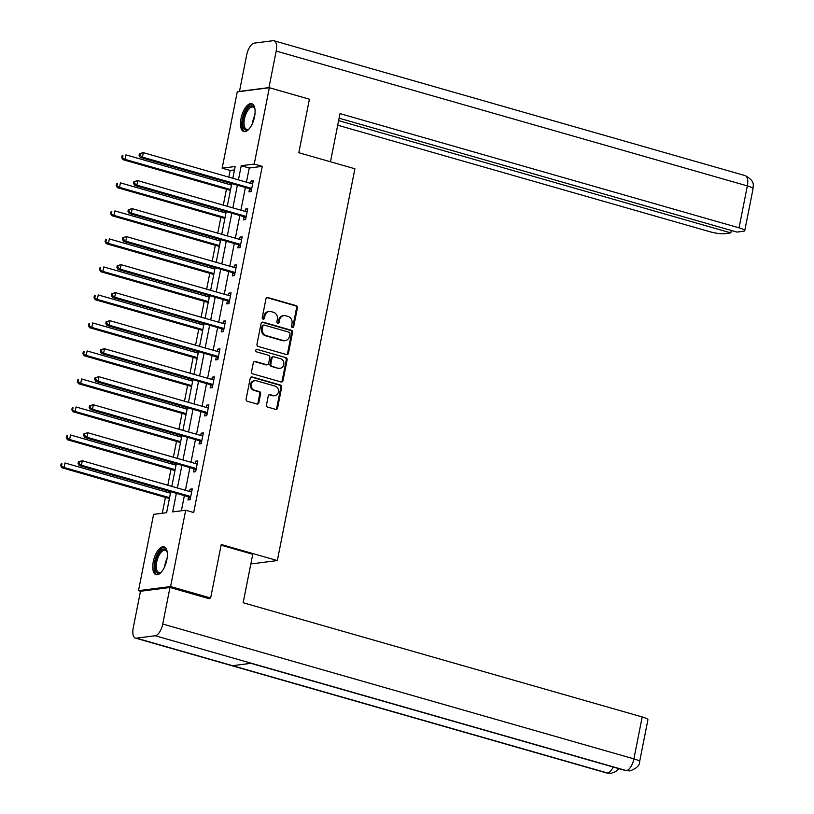 <?xml version="1.0" encoding="UTF-8"?>
<svg xmlns="http://www.w3.org/2000/svg" width="814" height="814" viewBox="0 0 814 814"><rect width="100%" height="100%" fill="white"/><g stroke="black" fill="none" stroke-linecap="round" stroke-linejoin="round"><path stroke-width="1.22" d="M292.368 327.513A1.272 1.129 82.7 0 0 293.712 326.587L297.415 307.865A1.821 1.608 82.7 0 0 296.194 305.647L267.877 297.548A1.821 1.608 82.7 0 0 265.954 298.86L262.25 317.582A1.272 1.129 82.7 0 0 263.512 319.169A1.272 1.129 82.7 0 0 264.448 318.213L264.937 315.791A5.83 5.149 82.7 0 1 269.22 311.447A5.83 5.149 82.7 0 1 271.082 311.589L273.443 312.271A5.83 5.149 82.7 0 1 277.36 319.353L276.882 321.774A1.272 1.129 82.7 0 0 279.08 322.405L279.558 319.983A5.83 5.149 82.7 0 1 283.852 315.639A5.83 5.149 82.7 0 1 285.714 315.781L288.075 316.453A5.83 5.149 82.7 0 1 291.992 323.534L291.504 325.956A1.272 1.129 82.7 0 0 292.368 327.513M292.328 327.493A1.272 1.129 82.7 0 0 292.847 326.699L296.55 307.977A1.821 1.608 82.7 0 0 295.329 305.759L267.012 297.659A1.821 1.608 82.7 0 0 266.87 297.629M263.064 319.119A1.272 1.129 82.7 0 0 263.583 318.325L264.062 315.903L264.937 315.791M277.696 323.311A1.272 1.129 82.7 0 0 278.215 322.517L278.693 320.095L279.558 319.983M153.276 561.65A14.479 6.38 106 0 1 164.031 546.855A14.479 6.38 106 0 1 166.809 559.91A14.479 6.38 106 0 1 156.064 574.694A14.479 6.38 106 0 1 153.276 561.65M241.025 118.498A14.479 6.38 106 0 1 251.78 103.714A14.479 6.38 106 0 1 254.558 116.758A14.479 6.38 106 0 1 243.803 131.553A14.479 6.38 106 0 1 241.025 118.498M266.493 404.884A1.821 1.608 82.7 0 0 267.714 407.102L275.661 409.371A1.821 1.608 82.7 0 0 277.574 408.058L281.695 387.261A1.821 1.608 82.7 0 0 280.474 385.053L252.157 376.943A1.821 1.608 82.7 0 0 250.234 378.256L246.123 399.053A1.821 1.608 82.7 0 0 247.344 401.271L256.939 404.019A1.821 1.608 82.7 0 0 258.862 402.706L260.622 393.803A1.821 1.608 82.7 0 0 259.401 391.585L254.64 390.232A4.874 4.304 82.7 0 1 251.261 385.175A4.874 4.304 82.7 0 1 254.955 380.677A4.874 4.304 82.7 0 1 256.502 380.799L275.142 386.131A4.874 4.304 82.7 0 1 278.52 391.178A4.874 4.304 82.7 0 1 274.837 395.685A4.874 4.304 82.7 0 1 273.28 395.563L270.177 394.668A1.821 1.608 82.7 0 0 268.254 395.98L266.493 404.884M234.483 169.912L230.159 170.472L222.151 168.172L237.261 91.86L269.342 87.739L309.412 99.206L298.819 152.717L354.904 168.773L277.33 560.561L221.235 544.505L210.643 598.015L170.584 586.548L138.492 590.669L153.602 514.356L166.605 512.688L170.757 491.727M269.342 87.739L254.233 164.052L241.229 165.72L238.421 179.874M176.363 493.335L172.68 511.904L185.694 510.236L193.701 512.525L262.25 166.341L254.233 164.052M185.694 510.236L170.584 586.548M286.508 354.558A1.821 1.608 82.7 0 0 288.431 353.245L292.552 332.448A1.821 1.608 82.7 0 0 291.331 330.24L263.014 322.13A1.821 1.608 82.7 0 0 261.091 323.443L256.97 344.241A1.821 1.608 82.7 0 0 258.191 346.459L286.508 354.558M287.118 359.859L283.007 380.657A1.821 1.608 82.7 0 1 281.084 381.969L252.767 373.86A1.821 1.608 82.7 0 1 251.546 371.652L253.307 362.749A1.821 1.608 82.7 0 1 255.23 361.436L266.717 364.723A1.821 1.608 82.7 0 0 268.63 363.41L269.8 357.509A1.821 1.608 82.7 0 0 268.579 355.291L256.624 351.872A1.272 1.129 82.7 0 1 257.112 349.399L285.897 357.641A1.821 1.608 82.7 0 1 287.118 359.859L286.253 359.971L282.143 380.769L283.007 380.657M250.834 563.97L277.33 560.561M262.25 166.341L249.237 168.02L246.439 182.163M245.38 187.505L240.893 210.175M239.835 215.517L235.348 238.187M234.29 243.528L229.802 266.198M228.744 271.54L224.257 294.21M223.199 299.552L218.712 322.222M217.653 327.564L213.156 350.234M212.108 355.565L207.611 378.245M206.553 383.577L202.065 406.247M201.007 411.589L196.52 434.259M195.462 439.601L190.975 462.271M189.916 467.612L185.429 490.282M184.371 495.624L181.369 510.785M249.532 188.94L248.962 191.85L251.129 191.575L253.256 180.8L251.088 181.074L250.641 183.364M243.986 216.951L243.417 219.861L245.584 219.587L247.71 208.811L245.543 209.086L245.095 211.375M238.441 244.963L237.861 247.873L240.038 247.588L242.165 236.823L239.998 237.098L239.55 239.387M232.896 272.975L232.316 275.885L234.483 275.6L236.62 264.835L234.452 265.11L233.994 267.399M227.35 300.987L226.77 303.897L228.938 303.612L231.074 292.837L228.907 293.121L228.449 295.411M221.805 328.998L221.225 331.909L223.392 331.624L225.529 320.848L223.362 321.133L222.904 323.423M216.259 357.01L215.679 359.91L217.847 359.635L219.983 348.86L217.816 349.145L217.358 351.434M210.714 385.022L210.134 387.922L212.301 387.647L214.438 376.872L212.271 377.157L211.813 379.446M205.169 413.034L204.589 415.934L206.756 415.659L208.893 404.884L206.725 405.158L206.268 407.458M199.613 441.035L199.043 443.945L201.211 443.671L203.347 432.895L201.18 433.17L200.722 435.459M194.068 469.047L193.498 471.957L195.665 471.682L197.802 460.907L195.625 461.182L195.177 463.471M188.522 497.059L187.953 499.969L190.12 499.694L192.246 488.919L190.079 489.194L189.631 491.483M230.159 170.472L228.836 177.126M227.788 182.468L227.493 183.933M226.434 189.275L223.29 205.138M222.232 210.48L221.947 211.945M220.889 217.287L217.745 233.15M216.687 238.492L216.402 239.957M215.344 245.299L212.2 261.162M211.141 266.504L210.857 267.969M209.798 273.311L206.654 289.173M205.596 294.515L205.311 295.981M204.253 301.322L201.109 317.185M200.051 322.527L199.756 323.992M198.708 329.334L195.564 345.197M194.505 350.529L194.21 352.004M193.152 357.346L190.018 373.209M188.96 378.541L188.665 380.016M187.607 385.358L184.473 401.21M183.415 406.552L183.119 408.028M182.061 413.359L178.927 429.222M177.869 434.564L177.574 436.039M176.516 441.371L173.382 457.234M172.324 462.576L172.029 464.041M170.971 469.383L167.826 485.246M166.778 490.588L166.483 492.053M165.425 497.395L162.291 513.247M140.557 591.259L138.492 590.669M210.643 598.015L207.967 598.351M232.824 178.266L235.154 166.504L222.151 168.172M171.815 486.385L176.302 463.715M177.36 458.374L181.848 435.704M182.906 430.362L187.403 407.692M188.451 402.36L192.949 379.68M194.007 374.348L198.494 351.679M199.552 346.337L204.039 323.667M205.097 318.325L209.585 295.655M210.643 290.313L215.13 267.643M216.188 262.301L220.675 239.631M221.734 234.29L226.221 211.62M227.279 206.278L231.766 183.608M237.373 185.216L232.875 207.885M231.817 213.227L227.33 235.897M226.272 241.229L221.784 263.909M220.726 269.241L216.239 291.911M215.181 297.252L210.694 319.922M209.636 325.264L205.148 347.934M204.09 353.276L199.603 375.946M198.545 381.288L194.058 403.958M192.999 409.3L188.512 431.969M187.454 437.311L182.967 459.981M181.909 465.323L177.421 487.993M249.237 168.02L241.229 165.72M251.088 181.074L253.093 181.644M245.543 209.086L247.548 209.656M239.998 237.098L242.002 237.668M234.452 265.11L236.457 265.679M228.907 293.121L230.901 293.691M223.362 321.133L225.356 321.703M217.816 349.145L219.811 349.715M212.271 377.157L214.265 377.727M206.725 405.158L208.72 405.738M201.18 433.17L203.174 433.75M195.625 461.182L197.629 461.752M190.079 489.194L192.084 489.763M283.852 315.639L282.987 315.751A5.83 5.149 82.7 0 0 278.693 320.095M269.22 311.447L268.355 311.559A5.83 5.149 82.7 0 0 264.062 315.903M286.65 354.589A1.821 1.608 82.7 0 0 287.566 353.357L291.687 332.56A1.821 1.608 82.7 0 0 290.456 330.352L262.149 322.242A1.821 1.608 82.7 0 0 262.006 322.212M289.967 333.76A1.272 1.129 82.7 0 0 289.102 332.214L264.255 325.091A1.272 1.129 82.7 0 0 262.912 326.017L262.403 328.571A5.83 5.149 82.7 0 0 266.32 335.653L283.303 340.517A5.83 5.149 82.7 0 0 285.165 340.659A5.83 5.149 82.7 0 0 289.458 336.314L289.967 333.76M263.39 325.203A1.272 1.129 82.7 0 0 262.037 326.129L262.912 326.017M285.165 340.659L284.3 340.771A5.83 5.149 82.7 0 1 282.438 340.628L265.456 335.765A5.83 5.149 82.7 0 1 261.538 328.683L262.037 326.129M281.227 382A1.821 1.608 82.7 0 0 282.143 380.769M267.297 364.764L266.422 364.876A1.821 1.608 82.7 0 1 265.842 364.835L254.365 361.548A1.821 1.608 82.7 0 0 254.222 361.518M257.112 349.399L285.897 357.641M278.632 368.132A4.874 4.304 82.7 0 0 280.179 368.254A4.874 4.304 82.7 0 0 283.872 363.756A4.874 4.304 82.7 0 0 280.494 358.699L273.931 356.827A1.821 1.608 82.7 0 0 272.008 358.14L270.838 364.041A1.821 1.608 82.7 0 0 272.059 366.249L277.757 368.243A4.874 4.304 82.7 0 0 279.314 368.366L280.179 368.254M273.341 356.776L272.476 356.888A1.821 1.608 82.7 0 0 271.133 358.252L272.008 358.14M277.757 368.243L271.194 366.361A1.821 1.608 82.7 0 1 269.973 364.153L271.133 358.252M286.253 359.971A1.821 1.608 82.7 0 0 285.032 357.753M274.837 395.685L273.972 395.797A4.874 4.304 82.7 0 1 272.415 395.675L269.302 394.78A1.821 1.608 82.7 0 0 269.169 394.749M254.955 380.677L254.08 380.789A4.874 4.304 82.7 0 0 250.397 385.287A4.874 4.304 82.7 0 0 253.775 390.333L254.64 390.232M257.082 404.049A1.821 1.608 82.7 0 0 257.997 402.818L259.758 393.915A1.821 1.608 82.7 0 0 258.526 391.697L253.775 390.333M275.793 409.401A1.821 1.608 82.7 0 0 276.709 408.17L280.83 387.372A1.821 1.608 82.7 0 0 279.609 385.164L251.292 377.055A1.821 1.608 82.7 0 0 251.15 377.024M231.481 185.083L125.967 154.874L125.071 159.371L122.904 159.646L230.423 190.415M122.609 157.509L122.965 155.708L122.1 155.82L121.744 157.621L125.071 159.371L230.586 189.57M122.1 155.82L122.965 155.708M122.904 159.646L121.744 157.621M139.438 153.592L139.092 155.393L139.957 155.281L140.313 153.48L139.438 153.592L143.315 152.645L251.801 183.699A1.852 1.638 82.7 0 0 252.432 183.74L252.686 183.699M140.313 153.48L143.315 152.645L142.419 157.133L140.252 157.417L248.748 188.472A1.852 1.638 82.7 0 1 249.318 188.767L251.353 190.415M251.699 188.665L251.485 188.492A1.852 1.638 82.7 0 0 250.916 188.187L142.419 157.133L139.957 155.281M252.055 183.75L252.696 183.659M139.092 155.393L140.252 157.417M249.288 128.744A12.536 5.515 106 0 1 248.667 129.243A12.536 5.515 106 0 1 242.806 124.715A12.536 5.515 106 0 1 247.151 109.188A12.536 5.515 106 0 1 254.68 108.242A12.536 5.515 106 0 1 254.935 108.995M254.863 108.75A11.6 5.108 -74 0 0 253.062 107.072A11.6 5.108 -74 0 0 246.744 112.301A11.6 5.108 -74 0 0 244.068 124.44A11.6 5.108 -74 0 0 246.683 129.385A11.6 5.108 -74 0 0 249.094 128.907M252.564 104.08A14.387 6.339 -74 0 0 244.963 111.101A14.387 6.339 -74 0 0 241.87 125.702A14.387 6.339 -74 0 0 244.668 131.665M161.538 571.886A12.536 5.515 106 0 1 160.928 572.384A12.536 5.515 106 0 1 155.057 567.857A12.536 5.515 106 0 1 159.412 552.34A12.536 5.515 106 0 1 166.931 551.393A12.536 5.515 106 0 1 167.196 552.136M167.114 551.892A11.6 5.108 -74 0 0 165.323 550.213A11.6 5.108 -74 0 0 158.995 555.443A11.6 5.108 -74 0 0 156.329 567.592A11.6 5.108 -74 0 0 158.934 572.527A11.6 5.108 -74 0 0 161.345 572.059M164.825 547.222A14.387 6.339 -74 0 0 157.214 554.242A14.387 6.339 -74 0 0 154.131 568.854A14.387 6.339 -74 0 0 156.929 574.806M330.474 161.772L340.008 113.624L739.041 227.839L747.344 185.907L276.19 51.058L268.956 87.597L308.15 98.84M337.708 125.203L709.554 231.634A11.142 1.862 -168.8 0 0 724.368 233.71L730.83 232.885L338.614 120.625M276.19 51.058A11.416 5.026 -74 0 0 273.992 40.761A11.416 5.026 -74 0 0 273.046 40.7L254.222 43.122A11.416 5.026 -74 0 0 246.703 54.843L239.469 91.392L268.956 87.597M339.092 118.203L736.985 232.092L743.457 231.257A11.142 1.862 -168.8 0 0 744.759 230.667A11.142 1.862 -168.8 0 0 739.041 227.839M731.308 230.464L730.83 232.885M221.103 545.197L252.757 554.253L243.152 602.736L642.195 716.951A11.142 1.862 11.2 0 1 647.913 719.779L639.611 761.711A11.142 1.862 11.2 0 0 633.892 758.872L642.195 716.951M136.396 638.166L232.55 665.689L251.373 663.268L155.22 635.744L136.396 638.166A11.416 5.026 -74 0 1 135.439 638.105A11.416 5.026 -74 0 1 133.252 627.808L140.486 591.269L169.973 587.484L209.239 598.717L209.34 598.178M155.22 635.744A11.416 5.026 -74 0 0 162.739 624.023L169.973 587.484M250.916 663.329L625.457 770.532A11.416 5.026 -74 0 0 626.373 770.604L629.924 770.878C636.599 768.467 639.824 765.414 639.611 761.711M135.439 638.105L606.593 772.954A11.416 5.026 -74 0 0 607.549 773.025L611.243 773.28L615.669 771.631L618.823 768.63M225.936 213.085L120.421 182.885L119.526 187.383L117.358 187.658L224.878 218.427M117.063 185.521L117.42 183.72L116.555 183.832L116.199 185.633L119.526 187.383L225.04 217.582M116.555 183.832L117.42 183.72M117.358 187.658L116.199 185.633M220.38 241.097L114.876 210.897L113.98 215.384L111.813 215.669L219.332 246.439M111.518 213.533L111.874 211.732L110.999 211.844L110.653 213.644L113.98 215.384L219.495 245.594M110.999 211.844L111.874 211.732M111.813 215.669L110.653 213.644M133.893 181.603L133.537 183.404L134.412 183.292L134.768 181.491L133.893 181.603L137.77 180.657L246.255 211.711A1.852 1.638 82.7 0 0 246.886 211.752L247.141 211.711M134.768 181.491L137.77 180.657L136.874 185.144L134.707 185.429L243.203 216.483A1.852 1.638 82.7 0 1 243.773 216.778L245.808 218.427M246.154 216.677L245.94 216.504A1.852 1.638 82.7 0 0 245.37 216.198L136.874 185.144L134.412 183.292M246.51 211.762L247.151 211.66M133.537 183.404L134.707 185.429M128.347 209.615L127.991 211.406L128.866 211.304L129.222 209.503L128.347 209.615L132.214 208.669L240.71 239.723A1.852 1.638 82.7 0 0 241.341 239.764L241.595 239.723M129.222 209.503L132.214 208.669L131.329 213.156L129.161 213.441L237.657 244.495A1.852 1.638 82.7 0 1 238.227 244.79L240.262 246.439M240.608 244.688L240.395 244.515A1.852 1.638 82.7 0 0 239.825 244.21L131.329 213.156L128.866 211.304M240.964 239.774L241.605 239.672M127.991 211.406L129.161 213.441M214.835 269.108L109.33 238.909L108.435 243.396L106.268 243.681L213.777 274.45M105.973 241.544L106.329 239.743L105.454 239.855L105.098 241.656L108.435 243.396L213.95 273.596M105.454 239.855L106.329 239.743M106.268 243.681L105.098 241.656M209.29 297.12L103.775 266.921L102.89 271.408L100.722 271.693L208.231 302.462M100.427 269.546L100.783 267.755L99.908 267.867L99.552 269.658L102.89 271.408L208.404 301.607M99.908 267.867L100.783 267.755M100.722 271.693L99.552 269.658M203.744 325.132L98.229 294.933L97.344 299.42L95.177 299.694L202.686 330.474M94.882 297.558L95.228 295.767L94.363 295.879L94.007 297.67L97.344 299.42L202.859 329.619M94.363 295.879L95.228 295.767M95.177 299.694L94.007 297.67M122.802 237.627L122.446 239.418L123.321 239.306L123.667 237.515L122.802 237.627L126.669 236.681L235.165 267.735A1.852 1.638 82.7 0 0 235.785 267.775L236.05 267.735M123.667 237.515L126.669 236.681L125.783 241.168L123.616 241.453L232.112 272.497A1.852 1.638 82.7 0 1 232.682 272.802L234.717 274.45M235.063 272.7L234.849 272.527A1.852 1.638 82.7 0 0 234.279 272.222L125.783 241.168L123.321 239.306M235.419 267.786L236.06 267.684M122.446 239.418L123.616 241.453M117.257 265.639L116.901 267.43L117.765 267.318L118.122 265.527L117.257 265.639L121.123 264.692L229.619 295.747A1.852 1.638 82.7 0 0 230.24 295.787L230.494 295.747M118.122 265.527L121.123 264.692L120.238 269.18L118.071 269.454L226.567 300.508A1.852 1.638 82.7 0 1 227.137 300.814L229.172 302.462M229.517 300.712L229.304 300.539A1.852 1.638 82.7 0 0 228.734 300.234L120.238 269.18L117.765 267.318M229.874 295.797L230.504 295.696M116.901 267.43L118.071 269.454M111.711 293.651L111.355 295.441L112.22 295.329L112.576 293.539L111.711 293.651L115.578 292.704L224.074 323.758A1.852 1.638 82.7 0 0 224.695 323.799L224.949 323.758M112.576 293.539L115.578 292.704L114.693 297.191L112.525 297.466L221.011 328.52A1.852 1.638 82.7 0 1 221.591 328.825L223.626 330.474M223.972 328.714L223.758 328.541A1.852 1.638 82.7 0 0 223.189 328.246L114.693 297.191L112.22 295.329M224.318 323.809L224.959 323.707M111.355 295.441L112.525 297.466M198.199 353.144L92.684 322.944L91.799 327.432L89.632 327.706L197.141 358.486M89.326 325.569L89.682 323.779L88.818 323.891L88.461 325.681L91.799 327.432L197.314 357.631M88.818 323.891L89.682 323.779M89.632 327.706L88.461 325.681M106.166 321.662L105.81 323.453L106.675 323.341L107.031 321.55L106.166 321.662L110.032 320.716L218.528 351.77A1.852 1.638 82.7 0 0 219.149 351.811L219.404 351.77M107.031 321.55L110.032 320.716L109.147 325.203L106.98 325.478L215.466 356.532A1.852 1.638 82.7 0 1 216.046 356.837L218.081 358.486M218.427 356.725L218.213 356.552A1.852 1.638 82.7 0 0 217.633 356.257L109.147 325.203L106.675 323.341M218.773 351.811L219.414 351.719M105.81 323.453L106.98 325.478M192.653 381.156L87.139 350.956L86.253 355.443L84.086 355.718L191.595 386.497M83.781 353.581L84.137 351.79L83.272 351.902L82.916 353.693L86.253 355.443L191.768 385.643M83.272 351.902L84.137 351.79M84.086 355.718L82.916 353.693M100.621 349.664L100.264 351.465L101.129 351.353L101.485 349.562L100.621 349.664L104.487 348.728L212.983 379.772A1.852 1.638 82.7 0 0 213.604 379.823L213.858 379.782M101.485 349.562L104.487 348.728L103.602 353.215L101.435 353.49L209.92 384.544A1.852 1.638 82.7 0 1 210.5 384.849L212.535 386.497M212.881 384.737L212.668 384.564A1.852 1.638 82.7 0 0 212.088 384.269L103.602 353.215L101.129 351.353M213.227 379.823L213.868 379.731M100.264 351.465L101.435 353.49M187.108 409.167L81.593 378.968L80.708 383.455L78.541 383.73L186.05 414.509M78.236 381.593L78.592 379.802L77.727 379.914L77.371 381.705L80.708 383.455L186.223 413.654M77.727 379.914L78.592 379.802M78.541 383.73L77.371 381.705M95.075 377.676L94.719 379.477L95.584 379.365L95.94 377.564L95.075 377.676L98.942 376.729L207.438 407.783A1.852 1.638 82.7 0 0 208.058 407.824L208.313 407.794M95.94 377.564L98.942 376.729L98.056 381.227L95.879 381.501L204.375 412.556A1.852 1.638 82.7 0 1 204.945 412.861L206.98 414.499M207.336 412.749L207.122 412.576A1.852 1.638 82.7 0 0 206.542 412.281L98.056 381.227L95.584 379.365M207.682 407.834L208.323 407.743M94.719 379.477L95.879 381.501M181.563 437.179L76.048 406.98L75.163 411.467L72.995 411.742L180.505 442.511M72.69 409.605L73.046 407.804L72.181 407.916L71.825 409.717L75.163 411.467L180.677 441.666M72.181 407.916L73.046 407.804M72.995 411.742L71.825 409.717M89.53 405.687L89.174 407.488L90.039 407.376L90.395 405.576L89.53 405.687L93.396 404.741L201.892 435.795A1.852 1.638 82.7 0 0 202.513 435.836L202.767 435.805M90.395 405.576L93.396 404.741L92.501 409.239L90.334 409.513L198.83 440.567A1.852 1.638 82.7 0 1 199.399 440.862L201.434 442.511M201.791 440.761L201.567 440.588A1.852 1.638 82.7 0 0 200.997 440.282L92.501 409.239L90.039 407.376M202.137 435.846L202.778 435.755M89.174 407.488L90.334 409.513M176.017 465.191L70.503 434.981L69.617 439.479L67.44 439.753L174.959 470.523M67.145 437.617L67.501 435.816L66.636 435.928L66.28 437.728L69.617 439.479L175.122 469.678M66.636 435.928L67.501 435.816M67.44 439.753L66.28 437.728M83.984 433.699L83.628 435.5L84.493 435.388L84.849 433.587L83.984 433.699L87.851 432.753L196.337 463.807A1.852 1.638 82.7 0 0 196.968 463.848L197.222 463.807M84.849 433.587L87.851 432.753L86.956 437.24L84.788 437.525L193.284 468.579A1.852 1.638 82.7 0 1 193.854 468.874L195.889 470.523M196.235 468.772L196.021 468.599A1.852 1.638 82.7 0 0 195.452 468.294L86.956 437.24L84.493 435.388M196.591 463.858L197.232 463.756M83.628 435.5L84.788 437.525M170.472 493.192L64.957 462.993L64.062 467.48L61.895 467.765L169.414 498.534M61.599 465.628L61.956 463.827L61.091 463.939L60.735 465.74L64.062 467.48L169.577 497.69M61.091 463.939L61.956 463.827M61.895 467.765L60.735 465.74M78.439 461.711L78.083 463.512L78.948 463.4L79.304 461.599L78.439 461.711L82.306 460.765L190.791 491.819A1.852 1.638 82.7 0 0 191.422 491.86L191.677 491.819M79.304 461.599L82.306 460.765L81.41 465.252L79.243 465.537L187.739 496.591A1.852 1.638 82.7 0 1 188.309 496.886L190.344 498.534M190.69 496.784L190.476 496.611A1.852 1.638 82.7 0 0 189.906 496.306L81.41 465.252L78.948 463.4M191.046 491.87L191.687 491.768M78.083 463.512L79.243 465.537M292.847 326.699L293.712 326.587M263.583 318.325L264.448 318.213M278.215 322.517L279.08 322.405M267.012 297.659L267.877 297.548M295.329 305.759L296.194 305.647M296.55 307.977L297.415 307.865M262.149 322.242L263.014 322.13M290.456 330.352L291.331 330.24M291.687 332.56L292.552 332.448M287.566 353.357L288.431 353.245M261.538 328.683L262.403 328.571M265.456 335.765L266.32 335.653M282.438 340.628L283.303 340.517M254.365 361.548L255.23 361.436M265.842 364.835L266.717 364.723M269.973 364.153L270.838 364.041M271.194 366.361L272.059 366.249M269.302 394.78L270.177 394.668M272.415 395.675L273.28 395.563M258.526 391.697L259.401 391.585M259.758 393.915L260.622 393.803M257.997 402.818L258.862 402.706M251.292 377.055L252.157 376.943M279.609 385.164L280.474 385.053M280.83 387.372L281.695 387.261M276.709 408.17L277.574 408.058M251.485 188.492L249.318 188.767M250.916 188.187L248.748 188.472M252.482 123.392A11.6 5.108 106 0 1 254.823 115.232M164.743 566.534A11.6 5.108 106 0 1 167.073 558.373M744.759 230.667L753.062 188.746A11.142 1.862 11.2 0 0 747.344 185.907A11.416 5.026 -74 0 0 745.146 175.62L273.992 40.761M162.739 624.023L633.892 758.872A11.416 5.026 -74 0 1 626.373 770.604L251.373 663.268M613.176 767.012A11.416 5.026 -74 0 1 607.549 773.025L232.55 665.689M245.94 216.504L243.773 216.778M245.37 216.198L243.203 216.483M240.395 244.515L238.227 244.79M239.825 244.21L237.657 244.495M234.849 272.527L232.682 272.802M234.279 272.222L232.112 272.497M229.304 300.539L227.137 300.814M228.734 300.234L226.567 300.508M223.758 328.541L221.591 328.825M223.189 328.246L221.011 328.52M218.213 356.552L216.046 356.837M217.633 356.257L215.466 356.532M212.668 384.564L210.5 384.849M212.088 384.269L209.92 384.544M207.122 412.576L204.945 412.861M206.542 412.281L204.375 412.556M201.567 440.588L199.399 440.862M200.997 440.282L198.83 440.567M196.021 468.599L193.854 468.874M195.452 468.294L193.284 468.579M190.476 496.611L188.309 496.886M189.906 496.306L187.739 496.591M262.983 325.173L263.848 325.061M753.062 188.746C752.289 186.854 756.796 181.766 745.146 175.62M629.782 770.899L625.457 770.532M611.09 773.3L606.593 772.954"/></g></svg>
